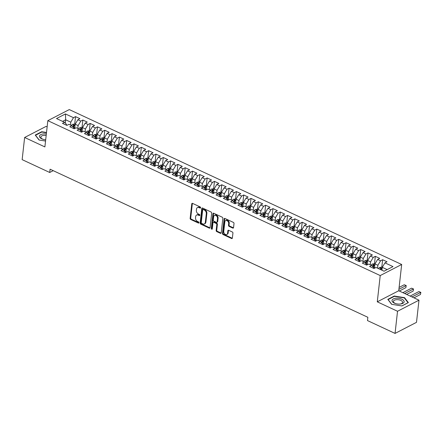 <?xml version="1.0" encoding="UTF-8"?>
<svg xmlns="http://www.w3.org/2000/svg" width="443" height="443" viewBox="0 0 443 443"><rect width="100%" height="100%" fill="white"/><g stroke="black" fill="none" stroke-linecap="round" stroke-linejoin="round"><path stroke-width="0.66" d="M200.64 207.734A0.642 0.465 -117.3 0 0 200.203 206.936L192.578 203.387A0.919 0.659 -117.3 0 0 191.769 203.858L190.141 218.355A0.919 0.659 -117.3 0 0 190.767 219.495L198.392 223.05A0.642 0.465 -117.3 0 0 198.519 221.921L197.534 221.461A2.946 2.115 -117.3 0 1 195.529 217.812L195.662 216.605A2.946 2.115 -117.3 0 1 196.609 215.06A2.946 2.115 -117.3 0 1 198.248 215.099L199.234 215.558A0.642 0.465 -117.3 0 0 199.361 214.429L198.375 213.969A2.946 2.115 -117.3 0 1 196.365 210.32L196.504 209.113A2.946 2.115 -117.3 0 1 197.445 207.568A2.946 2.115 -117.3 0 1 199.09 207.606L200.075 208.066A0.642 0.465 -117.3 0 0 200.64 207.734M232.741 228.079A0.919 0.659 -117.3 0 0 233.55 227.608L234.004 223.538A0.919 0.659 -117.3 0 0 233.378 222.397L224.906 218.454A0.919 0.659 -117.3 0 0 224.103 218.925L222.475 233.422A0.919 0.659 -117.3 0 0 223.1 234.563L231.573 238.511A0.919 0.659 -117.3 0 0 232.376 238.041L232.929 233.123A0.919 0.659 -117.3 0 0 232.304 231.982L228.677 230.294A0.919 0.659 -117.3 0 0 227.868 230.764L227.597 233.201A2.464 1.766 -117.3 0 1 226.805 234.497A2.464 1.766 -117.3 0 1 224.69 233.926A2.464 1.766 -117.3 0 1 223.754 231.412L224.828 221.871A2.464 1.766 -117.3 0 1 225.62 220.575A2.464 1.766 -117.3 0 1 227.735 221.146A2.464 1.766 -117.3 0 1 228.666 223.66L228.488 225.249A0.919 0.659 -117.3 0 0 229.114 226.39L232.741 228.079L233.323 227.78A0.919 0.659 -117.3 0 0 233.489 227.835M397.532 311.263L418.984 300.182L398.733 290.746L377.281 301.827L397.532 311.263L395.051 333.418L367.485 320.577L367.851 317.293L50.081 169.198L49.716 172.482L53.232 170.666M377.281 301.827L380.227 275.563L47.833 120.657L69.285 109.582L401.679 264.488L380.227 275.563M47.135 126.892L46.089 126.399L24.636 137.48L44.887 146.921L47.833 120.657M24.636 137.48L22.15 159.635L49.716 172.482M211.682 213.138A0.919 0.659 -117.3 0 0 211.056 211.998L202.589 208.049A0.919 0.659 -117.3 0 0 201.781 208.52L200.153 223.023A0.919 0.659 -117.3 0 0 200.779 224.158L209.251 228.106A0.919 0.659 -117.3 0 0 210.06 227.636L211.682 213.138M213.747 213.249L222.214 217.197A0.919 0.659 -117.3 0 1 222.846 218.338L221.218 232.835A0.919 0.659 -117.3 0 1 220.409 233.306L216.788 231.617A0.919 0.659 -117.3 0 1 216.156 230.476L216.815 224.601A0.919 0.659 -117.3 0 0 216.19 223.46L213.786 222.336A0.919 0.659 -117.3 0 0 212.978 222.807L212.291 228.931A0.642 0.465 -117.3 0 1 211.289 228.461L212.939 213.72A0.919 0.659 -117.3 0 1 213.747 213.249M74.69 124.173L75.537 116.625L73.483 117.688L65.437 113.94L56.51 118.547L64.551 122.296L62.496 123.359L66.882 125.402L68.936 124.345L71.866 125.707L69.806 126.77L74.191 128.813L76.251 127.75L79.175 129.112L77.115 130.176L81.506 132.219L83.561 131.156L86.485 132.518L84.43 133.581L88.816 135.63L90.876 134.567L93.8 135.929L91.74 136.992L96.125 139.036L98.185 137.972L101.109 139.335L99.055 140.398L103.441 142.441L105.495 141.378L108.424 142.74L106.364 143.803L110.75 145.852L112.81 144.789L115.734 146.151L113.674 147.214L118.065 149.258L120.119 148.195L123.043 149.557L120.989 150.62L125.375 152.663L127.434 151.6L130.358 152.962L128.298 154.026L132.684 156.074L134.744 155.011L137.668 156.373L135.613 157.437L139.999 159.48L142.053 158.417L144.983 159.779L142.923 160.842L147.309 162.886L149.369 161.822L152.292 163.19L150.232 164.253L154.624 166.297L156.678 165.233L159.602 166.596L157.547 167.659L161.933 169.702L163.993 168.639L166.917 170.001L164.857 171.064L169.243 173.108L171.303 172.045L174.226 173.412L172.172 174.476L176.558 176.519L178.618 175.456L181.541 176.818L179.481 177.881L183.867 179.924L185.927 178.861L188.851 180.223L186.791 181.287L191.182 183.336L193.237 182.272L196.16 183.635L194.106 184.698L198.492 186.741L200.552 185.678L203.475 187.04L201.415 188.103L205.801 190.147L207.861 189.083L210.785 190.446L208.731 191.509L213.116 193.558L215.176 192.495L218.1 193.857L216.04 194.92L220.426 196.963L222.486 195.9L225.409 197.262L223.35 198.326L227.741 200.369L229.795 199.306L232.719 200.668L230.665 201.731L235.05 203.78L237.11 202.717L240.034 204.079L237.974 205.142L242.36 207.186L244.42 206.122L247.344 207.485L245.289 208.548L249.675 210.591L251.735 209.528L254.659 210.896L252.599 211.953L256.984 214.002L259.044 212.939L261.968 214.301L259.908 215.364L264.299 217.408L266.354 216.345L269.283 217.707L267.223 218.77L271.609 220.813L273.669 219.75L276.593 221.118L274.533 222.181L278.918 224.224L280.978 223.161L283.902 224.523L281.848 225.587L286.233 227.63L288.293 226.567L291.217 227.929L289.157 228.992L293.543 231.036L295.603 229.978L298.527 231.34L296.467 232.403L300.858 234.447L302.912 233.383L305.842 234.746L303.782 235.809L308.167 237.852L310.227 236.789L313.151 238.151L311.091 239.214L315.482 241.263L317.537 240.2L320.461 241.562L318.406 242.626L322.792 244.669L324.852 243.606L327.776 244.968L325.716 246.031L330.101 248.074L332.161 247.011L335.085 248.373L333.025 249.437L337.416 251.486L339.471 250.422L342.4 251.785L340.34 252.848L344.726 254.891L346.786 253.828L349.71 255.19L347.65 256.253L352.041 258.297L354.095 257.233L357.019 258.596L354.965 259.659L359.351 261.708L361.41 260.645L364.334 262.007L362.274 263.07L366.66 265.113L368.72 264.05L371.644 265.412L369.584 266.476L373.975 268.519L376.029 267.456L384.075 271.205L393.002 266.597L384.961 262.849L382.27 267.328L381.949 270.213M75.537 116.625L79.923 118.669L77.868 119.732L80.792 121.094L78.106 125.574L77.78 128.464M82.005 127.584L82.852 120.031L80.792 121.094M82.852 120.031L87.238 122.074L85.178 123.137L88.102 124.5L85.416 128.979L85.095 131.87M89.314 130.99L90.162 123.436L88.102 124.5M90.162 123.436L94.547 125.48L92.493 126.543L95.417 127.911L92.725 132.391L92.404 135.276M96.624 134.395L97.471 126.848L95.417 127.911M97.471 126.848L101.862 128.891L99.802 129.954L102.726 131.316L100.04 135.796L99.714 138.687M103.939 137.806L104.786 130.253L102.726 131.316M104.786 130.253L109.172 132.296L107.112 133.36L110.041 134.722L107.35 139.202L107.029 142.092M111.248 141.212L112.096 133.659L110.041 134.722M112.096 133.659L116.481 135.708L114.427 136.771L117.351 138.133L114.665 142.613L114.338 145.498M118.563 144.617L119.411 137.07L117.351 138.133M119.411 137.07L123.796 139.113L121.736 140.176L124.66 141.538L121.975 146.018L121.653 148.909M125.873 148.028L126.72 140.475L124.66 141.538M126.72 140.475L131.106 142.519L129.051 143.582L131.975 144.944L129.29 149.424L128.963 152.314M133.188 151.434L134.03 143.881L131.975 144.944M134.03 143.881L138.421 145.93L136.361 146.993L139.285 148.355L136.599 152.835L136.272 155.72M140.497 154.84L141.345 147.292L139.285 148.355M141.345 147.292L145.73 149.335L143.67 150.399L146.6 151.761L143.909 156.241L143.587 159.131M147.807 158.251L148.654 150.698L146.6 151.761M148.654 150.698L153.045 152.741L150.985 153.804L153.909 155.166L151.224 159.652L150.897 162.537M155.122 161.656L155.969 154.103L153.909 155.166M155.969 154.103L160.355 156.152L158.295 157.215L161.219 158.577L158.533 163.057L158.212 165.948M162.431 165.067L163.279 157.514L161.219 158.577M163.279 157.514L167.664 159.558L165.61 160.621L168.534 161.983L165.848 166.463L165.521 169.353M169.747 168.473L170.588 160.92L168.534 161.983M170.588 160.92L174.979 162.963L172.92 164.026L175.843 165.389L173.158 169.874L172.831 172.759M177.056 171.878L177.903 164.331L175.843 165.389M177.903 164.331L182.289 166.374L180.229 167.437L183.158 168.8L180.467 173.279L180.146 176.17M184.366 175.29L185.213 167.736L183.158 168.8M185.213 167.736L189.604 169.78L187.544 170.843L190.468 172.205L187.782 176.685L187.455 179.576M191.681 178.695L192.528 171.142L190.468 172.205M192.528 171.142L196.913 173.185L194.854 174.249L197.777 175.616L195.092 180.096L194.77 182.981M198.99 182.101L199.837 174.553L197.777 175.616M199.837 174.553L204.223 176.596L202.169 177.66L205.092 179.022L202.407 183.502L202.08 186.392M206.305 185.512L207.152 177.959L205.092 179.022M207.152 177.959L211.538 180.002L209.478 181.065L212.402 182.427L209.716 186.907L209.389 189.798M213.615 188.917L214.462 181.364L212.402 182.427M214.462 181.364L218.848 183.408L216.788 184.471L219.717 185.839L217.026 190.318L216.705 193.203M220.924 192.323L221.771 184.775L219.717 185.839M221.771 184.775L226.163 186.819L224.103 187.882L227.026 189.244L224.341 193.724L224.014 196.614M228.239 195.734L229.086 188.181L227.026 189.244M229.086 188.181L233.472 190.224L231.412 191.287L234.336 192.65L231.65 197.129L231.329 200.02M235.549 199.14L236.396 191.586L234.336 192.65M236.396 191.586L240.782 193.635L238.727 194.698L241.651 196.061L238.965 200.541L238.639 203.426M242.864 202.545L243.711 194.998L241.651 196.061M243.711 194.998L248.097 197.041L246.037 198.104L248.96 199.466L246.275 203.946L245.948 206.837M250.173 205.956L251.02 198.403L248.96 199.466M251.02 198.403L255.406 200.446L253.352 201.51L256.275 202.872L253.584 207.352L253.263 210.242M257.483 209.362L258.33 201.809L256.275 202.872M258.33 201.809L262.721 203.858L260.661 204.921L263.585 206.283L260.899 210.763L260.573 213.653M264.798 212.767L265.645 205.22L263.585 206.283M265.645 205.22L270.031 207.263L267.971 208.326L270.894 209.689L268.209 214.168L267.888 217.059M272.107 216.178L272.954 208.625L270.894 209.689M272.954 208.625L277.34 210.669L275.286 211.732L278.21 213.094L275.524 217.579L275.197 220.464M279.422 219.584L280.269 212.031L278.21 213.094M280.269 212.031L284.655 214.08L282.595 215.143L285.519 216.505L282.833 220.985L282.507 223.876M286.732 222.995L287.579 215.442L285.519 216.505M287.579 215.442L291.965 217.485L289.91 218.549L292.834 219.911L290.143 224.391L289.822 227.281M294.041 226.401L294.888 218.848L292.834 219.911M294.888 218.848L299.28 220.891L297.22 221.954L300.144 223.322L297.458 227.802L297.131 230.687M301.356 229.806L302.204 222.259L300.144 223.322M302.204 222.259L306.589 224.302L304.529 225.365L307.453 226.727L304.767 231.207L304.446 234.098M308.666 233.217L309.513 225.664L307.453 226.727M309.513 225.664L313.899 227.708L311.844 228.771L314.768 230.133L312.082 234.613L311.756 237.503M315.981 236.623L316.828 229.07L314.768 230.133M316.828 229.07L321.214 231.113L319.154 232.176L322.078 233.544L319.392 238.024L319.071 240.909M323.29 240.028L324.138 232.481L322.078 233.544M324.138 232.481L328.523 234.524L326.469 235.587L329.393 236.95L326.701 241.429L326.38 244.32M330.6 243.44L331.447 235.886L329.393 236.95M331.447 235.886L335.838 237.93L333.778 238.993L336.702 240.355L334.016 244.835L333.69 247.726M337.915 246.845L338.762 239.292L336.702 240.355M338.762 239.292L343.148 241.341L341.088 242.399L344.017 243.766L341.326 248.246L341.005 251.131M345.224 250.251L346.072 242.703L344.017 243.766M346.072 242.703L350.457 244.746L348.403 245.81L351.327 247.172L348.641 251.652L348.314 254.542M352.539 253.662L353.387 246.109L351.327 247.172M353.387 246.109L357.772 248.152L355.712 249.215L358.636 250.577L355.95 255.057L355.629 257.948M359.849 257.067L360.696 249.514L358.636 250.577M360.696 249.514L365.082 251.563L363.027 252.626L365.951 253.989L363.26 258.468L362.939 261.353M367.158 260.473L368.006 252.925L365.951 253.989M368.006 252.925L372.397 254.969L370.337 256.032L373.261 257.394L370.575 261.874L370.248 264.764M374.473 263.884L375.321 256.331L373.261 257.394M375.321 256.331L379.706 258.374L377.646 259.437L380.576 260.8L377.885 265.279L377.563 268.17M381.783 267.29L382.63 259.736L380.576 260.8M382.63 259.736L387.016 261.785L384.961 262.849M373.504 268.303L373.593 267.5L371.644 265.412M387.171 269.61L382.27 267.328M366.195 264.897L366.283 264.089L364.334 262.007M377.885 265.279L374.961 263.917L374.473 268.264M377.646 259.437L374.961 263.917M358.88 261.486L358.974 260.683L357.019 258.596M370.575 261.874L367.651 260.512L367.164 264.853M370.337 256.032L367.651 260.512M351.57 258.081L351.659 257.278L349.71 255.19M363.26 258.468L360.336 257.106L359.849 261.448M363.027 252.626L360.336 257.106M344.261 254.675L344.349 253.867L342.4 251.785M355.95 255.057L353.027 253.695L352.539 258.042M355.712 249.215L353.027 253.695M336.946 251.264L337.034 250.461L335.085 248.373M348.641 251.652L345.712 250.289L345.224 254.631M348.403 245.81L345.712 250.289M329.636 247.858L329.725 247.056L327.776 244.968M341.326 248.246L338.402 246.884L337.915 251.225M341.088 242.399L338.402 246.884M322.321 244.447L322.415 243.644L320.461 241.562M334.016 244.835L331.093 243.473L330.605 247.82M333.778 238.993L331.093 243.473M315.012 241.042L315.1 240.239L313.151 238.151M326.701 241.429L323.778 240.067L323.29 244.409M326.469 235.587L323.778 240.067M307.702 237.636L307.791 236.828L305.842 234.746M319.392 238.024L316.468 236.662L315.981 241.003M319.154 232.176L316.468 236.662M300.387 234.225L300.476 233.422L298.527 231.34M312.082 234.613L309.153 233.251L308.666 237.598M311.844 228.771L309.153 233.251M293.078 230.82L293.166 230.017L291.217 227.929M304.767 231.207L301.844 229.845L301.356 234.186M304.529 225.365L301.844 229.845M285.763 227.414L285.857 226.606L283.902 224.523M297.458 227.802L294.534 226.434L294.047 230.781M297.22 221.954L294.534 226.434M278.453 224.003L278.542 223.2L276.593 221.118M290.143 224.391L287.219 223.028L286.732 227.37M289.91 218.549L287.219 223.028M271.144 220.597L271.232 219.794L269.283 217.707M282.833 220.985L279.91 219.623L279.422 223.964M282.595 215.143L279.91 219.623M263.829 217.192L263.917 216.383L261.968 214.301M275.524 217.579L272.595 216.212L272.107 220.559M275.286 211.732L272.595 216.212M256.519 213.781L256.608 212.978L254.659 210.896M268.209 214.168L265.285 212.806L264.798 217.148M267.971 208.326L265.285 212.806M249.204 210.375L249.298 209.572L247.344 207.485M260.899 210.763L257.976 209.401L257.488 213.742M260.661 204.921L257.976 209.401M241.895 206.97L241.983 206.161L240.034 204.079M253.584 207.352L250.66 205.989L250.173 210.336M253.352 201.51L250.66 205.989M234.585 203.559L234.674 202.756L232.719 200.668M246.275 203.946L243.351 202.584L242.864 206.925M246.037 198.104L243.351 202.584M227.27 200.153L227.359 199.35L225.409 197.262M238.965 200.541L236.036 199.178L235.549 203.52M238.727 194.698L236.036 199.178M219.961 196.747L220.049 195.939L218.1 193.857M231.65 197.129L228.726 195.767L228.239 200.114M231.412 191.287L228.726 195.767M212.646 193.336L212.74 192.533L210.785 190.446M224.341 193.724L221.417 192.362L220.93 196.703M224.103 187.882L221.417 192.362M205.336 189.931L205.425 189.128L203.475 187.04M217.026 190.318L214.102 188.956L213.615 193.298M216.788 184.471L214.102 188.956M198.021 186.52L198.115 185.717L196.16 183.635M209.716 186.907L206.792 185.545L206.305 189.892M209.478 181.065L206.792 185.545M190.711 183.114L190.8 182.311L188.851 180.223M202.407 183.502L199.477 182.139L198.99 186.481M202.169 177.66L199.477 182.139M183.402 179.708L183.491 178.9L181.541 176.818M195.092 180.096L192.168 178.728L191.681 183.075M194.854 174.249L192.168 178.728M176.087 176.297L176.181 175.494L174.226 173.412M187.782 176.685L184.858 175.323L184.371 179.664M187.544 170.843L184.858 175.323M168.777 172.892L168.866 172.089L166.917 170.001M180.467 173.279L177.543 171.917L177.056 176.259M180.229 167.437L177.543 171.917M161.462 169.486L161.557 168.678L159.602 166.596M173.158 169.874L170.234 168.506L169.747 172.853M172.92 164.026L170.234 168.506M154.153 166.075L154.242 165.272L152.292 163.19M165.848 166.463L162.919 165.101L162.431 169.442M165.61 160.621L162.919 165.101M146.843 162.67L146.932 161.867L144.983 159.779M158.533 163.057L155.609 161.695L155.122 166.036M158.295 157.215L155.609 161.695M139.528 159.264L139.623 158.456L137.668 156.373M151.224 159.652L148.3 158.284L147.812 162.631M150.985 153.804L148.3 158.284M132.219 155.853L132.307 155.05L130.358 152.962M143.909 156.241L140.985 154.878L140.497 159.22M143.67 150.399L140.985 154.878M124.904 152.447L124.998 151.644L123.043 149.557M136.599 152.835L133.675 151.473L133.188 155.814M136.361 146.993L133.675 151.473M117.594 149.042L117.683 148.233L115.734 146.151M129.29 149.424L126.36 148.062L125.873 152.409M129.051 143.582L126.36 148.062M110.285 145.631L110.373 144.828L108.424 142.74M121.975 146.018L119.051 144.656L118.563 148.998M121.736 140.176L119.051 144.656M102.97 142.225L103.064 141.422L101.109 139.335M114.665 142.613L111.741 141.251L111.254 145.592M114.427 136.771L111.741 141.251M95.66 138.814L95.749 138.011L93.8 135.929M107.35 139.202L104.426 137.839L103.939 142.186M107.112 133.36L104.426 137.839M88.345 135.408L88.439 134.606L86.485 132.518M100.04 135.796L97.117 134.434L96.629 138.775M99.802 129.954L97.117 134.434M81.036 132.003L81.124 131.194L79.175 129.112M92.725 132.391L89.802 131.028L89.314 135.37M92.493 126.543L89.802 131.028M73.726 128.592L73.815 127.789L71.866 125.707M85.416 128.979L82.492 127.617L82.005 131.964M85.178 123.137L82.492 127.617M66.411 125.186L66.5 124.383L64.551 122.296M78.106 125.574L75.183 124.212L74.695 128.553M77.868 119.732L75.183 124.212M395.051 333.418L416.498 322.343L418.984 300.182M398.733 290.746L401.679 264.488M65.304 123.099L65.675 119.782L62.579 121.376M73.483 117.688L70.791 122.168L70.47 125.053M70.791 122.168L65.675 119.782L65.437 113.94M46.509 132.479L41.697 131.721L35.241 135.054L39.062 140.016L45.551 141.035M394.27 296.029L387.808 299.368L391.634 304.324L401.923 305.947L408.385 302.608L404.559 297.652L394.27 296.029L394.226 296.422M200.64 207.756L199.666 207.307A2.946 2.115 -117.3 0 0 198.027 207.269L197.445 207.568M196.609 215.06L197.185 214.761A2.946 2.115 -117.3 0 1 198.829 214.8L199.799 215.248M192.406 203.331A0.919 0.659 -117.3 0 0 192.345 203.559L190.723 218.056A0.919 0.659 -117.3 0 0 191.348 219.196L198.957 222.74L198.392 223.05M202.418 207.994A0.919 0.659 -117.3 0 0 202.362 208.221L200.734 222.718A0.919 0.659 -117.3 0 0 201.36 223.859L209.827 227.807A0.919 0.659 -117.3 0 0 209.999 227.863M203.248 209.545A0.642 0.465 -117.3 0 0 202.684 209.877L201.26 222.602A0.642 0.465 -117.3 0 0 201.698 223.399L202.739 223.887A2.946 2.115 -117.3 0 0 204.378 223.925A2.946 2.115 -117.3 0 0 205.325 222.38L206.3 213.681A2.946 2.115 -117.3 0 0 204.289 210.032L203.248 209.545L203.83 209.246A0.642 0.465 -117.3 0 0 203.47 209.24L202.894 209.539M204.378 223.925L204.959 223.626A2.946 2.115 -117.3 0 0 205.901 222.081L205.325 222.38M203.83 209.246L204.871 209.733A2.946 2.115 -117.3 0 1 206.881 213.376L205.901 222.081M213.271 222.325L213.853 222.026A0.919 0.659 -117.3 0 1 214.368 222.037L216.771 223.161A0.919 0.659 -117.3 0 1 217.397 224.302L216.738 230.177A0.919 0.659 -117.3 0 0 217.363 231.318L220.991 233.007A0.919 0.659 -117.3 0 0 221.157 233.062M213.581 213.194A0.919 0.659 -117.3 0 0 213.52 213.421L211.865 228.162A0.642 0.465 -117.3 0 0 212.291 228.953M217.502 218.499A2.464 1.766 -117.3 0 0 216.572 215.985A2.464 1.766 -117.3 0 0 214.451 215.414A2.464 1.766 -117.3 0 0 213.664 216.71L213.288 220.071A0.919 0.659 -117.3 0 0 213.914 221.212L216.317 222.331A0.919 0.659 -117.3 0 0 217.125 221.86L217.502 218.499L218.083 218.2A2.464 1.766 -117.3 0 0 217.153 215.686A2.464 1.766 -117.3 0 0 215.032 215.115L214.451 215.414M216.832 222.342L217.408 222.043A0.919 0.659 -117.3 0 0 217.707 221.561L217.125 221.86M218.083 218.2L217.707 221.561M225.62 220.575L226.196 220.276A2.464 1.766 -117.3 0 1 228.317 220.847A2.464 1.766 -117.3 0 1 229.247 223.361L229.07 224.95A0.919 0.659 -117.3 0 0 229.695 226.091L233.323 227.78M226.805 234.497L227.386 234.197A2.464 1.766 -117.3 0 0 228.178 232.902L227.597 233.201M228.51 230.238A0.919 0.659 -117.3 0 0 228.45 230.465L228.178 232.902M224.739 218.399A0.919 0.659 -117.3 0 0 224.679 218.626L223.056 233.123A0.919 0.659 -117.3 0 0 223.682 234.264L232.149 238.212A0.919 0.659 -117.3 0 0 232.32 238.268M41.653 132.114L41.697 131.721M404.503 298.133L404.559 297.652M75.16 124.394L74.463 124.068L72.574 124.328A2.486 1.268 115 0 0 71.445 125.507M74.773 127.861L74.374 128.719M73.089 127.019L73.161 126.864A1.268 0.648 -65 0 1 73.383 126.482L73.516 125.303A2.486 1.268 115 0 0 72.635 126.526M73.344 127.291L73.477 127.014A2.486 1.268 -65 0 1 74.396 125.707L74.524 125.496M74.396 125.707L73.516 125.303M82.47 127.8L81.778 127.479L79.884 127.734A2.486 1.268 115 0 0 78.754 128.919M82.082 131.272L81.684 132.125M80.404 130.425L80.471 130.27A1.268 0.648 -65 0 1 80.698 129.888L80.831 128.708A2.486 1.268 115 0 0 79.945 129.937M80.659 130.696L80.787 130.419A2.486 1.268 -65 0 1 81.706 129.118L81.833 128.907M81.706 129.118L80.831 128.708M89.785 131.206L89.087 130.884L87.199 131.145A2.486 1.268 115 0 0 86.069 132.324M89.392 134.678L88.993 135.536M87.714 133.83L87.786 133.681A1.268 0.648 -65 0 1 88.007 133.299L88.14 132.114A2.486 1.268 115 0 0 87.254 133.343M87.969 134.107L88.096 133.83A2.486 1.268 -65 0 1 89.015 132.523L89.148 132.313M89.015 132.523L88.14 132.114M46.332 134.041A6.097 2.885 6.4 0 0 39.505 135.896A6.097 2.885 6.4 0 0 43.004 139.268A6.097 2.885 6.4 0 0 45.69 139.755M46.172 135.486A4.613 2.187 6.4 0 0 40.878 136.876A4.613 2.187 6.4 0 0 40.839 137.075A4.613 2.187 6.4 0 0 43.287 139.351M39.217 140.038L35.54 135.27L41.797 132.036L46.476 132.773M404.077 302.098A6.097 2.885 6.4 0 0 398.966 298.36A6.097 2.885 6.4 0 0 392.077 300.204A6.097 2.885 6.4 0 0 395.577 303.577A6.097 2.885 6.4 0 0 399.979 304.07A6.097 2.885 6.4 0 0 404.077 302.098M399.686 304.086A4.613 2.187 6.4 0 0 402.537 302.613A4.613 2.187 6.4 0 0 402.582 302.414A4.613 2.187 6.4 0 0 398.451 299.756A4.613 2.187 6.4 0 0 393.45 301.185A4.613 2.187 6.4 0 0 393.406 301.384A4.613 2.187 6.4 0 0 395.859 303.66M391.789 304.347L388.112 299.584L394.37 296.35L404.337 297.917L408.042 302.719L401.834 305.93M97.095 134.617L96.402 134.29L94.509 134.55A2.486 1.268 115 0 0 93.379 135.73M96.707 138.083L96.308 138.941M95.023 137.241L95.095 137.086A1.268 0.648 -65 0 1 95.317 136.704L95.45 135.525A2.486 1.268 115 0 0 94.569 136.749M95.284 137.513L95.411 137.236A2.486 1.268 -65 0 1 96.33 135.935L96.458 135.719M96.33 135.935L95.45 135.525M104.404 138.022L103.712 137.701L101.818 137.956A2.486 1.268 115 0 0 100.694 139.141M104.016 141.494L103.618 142.347M102.339 140.647L102.411 140.492A1.268 0.648 -65 0 1 102.632 140.11L102.765 138.93A2.486 1.268 115 0 0 101.879 140.16M102.593 140.918L102.721 140.641A2.486 1.268 -65 0 1 103.64 139.34L103.767 139.13M103.64 139.34L102.765 138.93M111.719 141.428L111.021 141.107L109.133 141.367A2.486 1.268 115 0 0 108.003 142.546M111.331 144.9L110.933 145.758M109.648 144.053L109.72 143.903A1.268 0.648 -65 0 1 109.942 143.521L110.074 142.336A2.486 1.268 115 0 0 109.194 143.565M109.903 144.329L110.036 144.053A2.486 1.268 -65 0 1 110.955 142.746L111.082 142.535M110.955 142.746L110.074 142.336M119.029 144.839L118.336 144.512L116.443 144.772A2.486 1.268 115 0 0 115.313 145.957M118.641 148.305L118.242 149.164M116.963 147.464L117.03 147.309A1.268 0.648 -65 0 1 117.257 146.926L117.389 145.747A2.486 1.268 115 0 0 116.503 146.971M117.218 147.735L117.345 147.458A2.486 1.268 -65 0 1 118.264 146.157L118.392 145.941M118.264 146.157L117.389 145.747M126.344 148.244L125.646 147.923L123.758 148.178A2.486 1.268 115 0 0 122.628 149.363M125.95 151.716L125.552 152.575M124.273 150.869L124.345 150.72A1.268 0.648 -65 0 1 124.566 150.332L124.699 149.153A2.486 1.268 115 0 0 123.818 150.382M124.527 151.141L124.655 150.864A2.486 1.268 -65 0 1 125.574 149.562L125.707 149.352M125.574 149.562L124.699 149.153M133.653 151.656L132.961 151.329L131.067 151.589A2.486 1.268 115 0 0 129.937 152.769M133.265 155.122L132.867 155.98M131.588 154.275L131.654 154.125A1.268 0.648 -65 0 1 131.876 153.743L132.008 152.558A2.486 1.268 115 0 0 131.128 153.787M131.842 154.552L131.97 154.275A2.486 1.268 -65 0 1 132.889 152.968L133.016 152.757M132.889 152.968L132.008 152.558M140.963 155.061L140.27 154.734L138.382 154.995A2.486 1.268 115 0 0 137.252 156.18M140.575 158.528L140.176 159.386M138.897 157.686L138.969 157.531A1.268 0.648 -65 0 1 139.191 157.149L139.323 155.969A2.486 1.268 115 0 0 138.438 157.193M139.152 157.957L139.279 157.68A2.486 1.268 -65 0 1 140.198 156.379L140.326 156.163M140.198 156.379L139.323 155.969M148.278 158.467L147.58 158.145L145.692 158.4A2.486 1.268 115 0 0 144.562 159.585M147.89 161.939L147.491 162.797M146.207 161.091L146.279 160.942A1.268 0.648 -65 0 1 146.5 160.554L146.633 159.375A2.486 1.268 115 0 0 145.753 160.604M146.461 161.363L146.594 161.091A2.486 1.268 -65 0 1 147.513 159.785L147.641 159.574M147.513 159.785L146.633 159.375M155.587 161.878L154.895 161.551L153.001 161.811A2.486 1.268 115 0 0 151.871 162.991M155.2 165.344L154.801 166.203M153.522 164.497L153.594 164.347A1.268 0.648 -65 0 1 153.815 163.965L153.948 162.78A2.486 1.268 115 0 0 153.062 164.01M153.776 164.774L153.904 164.497A2.486 1.268 -65 0 1 154.823 163.19L154.95 162.98M154.823 163.19L153.948 162.78M162.902 165.283L162.204 164.957L160.316 165.217A2.486 1.268 115 0 0 159.187 166.402M162.509 168.755L162.11 169.608M160.831 167.908L160.903 167.753A1.268 0.648 -65 0 1 161.125 167.371L161.258 166.191A2.486 1.268 115 0 0 160.377 167.421M161.086 168.179L161.213 167.903A2.486 1.268 -65 0 1 162.132 166.601L162.265 166.391M162.132 166.601L161.258 166.191M170.212 168.689L169.519 168.368L167.626 168.622A2.486 1.268 115 0 0 166.496 169.807M169.824 172.161L169.425 173.019M168.146 171.314L168.213 171.164A1.268 0.648 -65 0 1 168.44 170.776L168.567 169.597A2.486 1.268 115 0 0 167.687 170.826M168.401 171.585L168.528 171.314A2.486 1.268 -65 0 1 169.447 170.007L169.575 169.796M169.447 170.007L168.567 169.597M177.521 172.1L176.829 171.773L174.941 172.034A2.486 1.268 115 0 0 173.811 173.213M177.134 175.566L176.735 176.425M175.456 174.725L175.528 174.57A1.268 0.648 -65 0 1 175.749 174.188L175.882 173.008A2.486 1.268 115 0 0 174.996 174.232M175.71 174.996L175.838 174.719A2.486 1.268 -65 0 1 176.757 173.412L176.884 173.202M176.757 173.412L175.882 173.008M184.836 175.506L184.138 175.179L182.25 175.439A2.486 1.268 115 0 0 181.121 176.624M184.449 178.978L184.05 179.83M182.765 178.13L182.837 177.975A1.268 0.648 -65 0 1 183.059 177.593L183.192 176.414A2.486 1.268 115 0 0 182.311 177.643M183.02 178.402L183.153 178.125A2.486 1.268 -65 0 1 184.072 176.823L184.199 176.613M184.072 176.823L183.192 176.414M192.146 178.911L191.454 178.59L189.56 178.85A2.486 1.268 115 0 0 188.43 180.03M191.758 182.383L191.359 183.241M190.08 181.536L190.152 181.386A1.268 0.648 -65 0 1 190.374 181.004L190.507 179.819A2.486 1.268 115 0 0 189.621 181.049M190.335 181.813L190.462 181.536A2.486 1.268 -65 0 1 191.382 180.229L191.509 180.019M191.382 180.229L190.507 179.819M199.461 182.322L198.763 181.995L196.875 182.256A2.486 1.268 115 0 0 195.745 183.435M199.068 185.789L198.674 186.647M197.39 184.947L197.462 184.792A1.268 0.648 -65 0 1 197.683 184.41L197.816 183.23A2.486 1.268 115 0 0 196.936 184.454M197.644 185.218L197.772 184.941A2.486 1.268 -65 0 1 198.691 183.635L198.824 183.424M198.691 183.635L197.816 183.23M206.77 185.728L206.078 185.407L204.184 185.661A2.486 1.268 115 0 0 203.055 186.846M206.383 189.2L205.984 190.053M204.705 188.353L204.771 188.197A1.268 0.648 -65 0 1 204.998 187.815L205.126 186.636A2.486 1.268 115 0 0 204.245 187.865M204.959 188.624L205.087 188.347A2.486 1.268 -65 0 1 206.006 187.046L206.133 186.835M206.006 187.046L205.126 186.636M214.085 189.133L213.388 188.812L211.499 189.072A2.486 1.268 115 0 0 210.37 190.252M213.692 192.605L213.293 193.464M212.014 191.758L212.086 191.609A1.268 0.648 -65 0 1 212.308 191.226L212.441 190.041A2.486 1.268 115 0 0 211.555 191.271M212.269 192.035L212.396 191.758A2.486 1.268 -65 0 1 213.316 190.451L213.443 190.241M213.316 190.451L212.441 190.041M221.395 192.544L220.697 192.218L218.809 192.478A2.486 1.268 115 0 0 217.679 193.663M221.007 196.011L220.608 196.869M219.324 195.169L219.396 195.014A1.268 0.648 -65 0 1 219.617 194.632L219.75 193.453A2.486 1.268 115 0 0 218.87 194.676M219.578 195.441L219.711 195.164A2.486 1.268 -65 0 1 220.631 193.862L220.758 193.646M220.631 193.862L219.75 193.453M228.704 195.95L228.012 195.629L226.118 195.884A2.486 1.268 115 0 0 224.994 197.069M228.317 199.422L227.918 200.28M226.639 198.575L226.711 198.42A1.268 0.648 -65 0 1 226.932 198.038L227.065 196.858A2.486 1.268 115 0 0 226.179 198.087M226.894 198.846L227.021 198.569A2.486 1.268 -65 0 1 227.94 197.268L228.067 197.057M227.94 197.268L227.065 196.858M236.019 199.356L235.322 199.034L233.433 199.295A2.486 1.268 115 0 0 232.304 200.474M235.626 202.828L235.233 203.686M233.948 201.98L234.02 201.831A1.268 0.648 -65 0 1 234.242 201.449L234.375 200.264A2.486 1.268 115 0 0 233.494 201.493M234.203 202.257L234.33 201.98A2.486 1.268 -65 0 1 235.255 200.673L235.383 200.463M235.255 200.673L234.375 200.264M243.329 202.767L242.637 202.44L240.743 202.7A2.486 1.268 115 0 0 239.613 203.885M242.941 206.233L242.542 207.091M241.263 205.391L241.33 205.236A1.268 0.648 -65 0 1 241.557 204.854L241.684 203.675A2.486 1.268 115 0 0 240.804 204.899M241.518 205.663L241.645 205.386A2.486 1.268 -65 0 1 242.565 204.085L242.692 203.869M242.565 204.085L241.684 203.675M250.644 206.172L249.946 205.851L248.058 206.106A2.486 1.268 115 0 0 246.928 207.291M250.251 209.644L249.852 210.503M248.573 208.797L248.645 208.647A1.268 0.648 -65 0 1 248.866 208.26L248.999 207.08A2.486 1.268 115 0 0 248.113 208.31M248.828 209.068L248.955 208.791A2.486 1.268 -65 0 1 249.874 207.49L250.002 207.28M249.874 207.49L248.999 207.08M257.953 209.583L257.256 209.257L255.367 209.517A2.486 1.268 115 0 0 254.238 210.696M257.566 213.05L257.167 213.908M255.882 212.203L255.954 212.053A1.268 0.648 -65 0 1 256.176 211.671L256.309 210.486A2.486 1.268 115 0 0 255.428 211.715M256.143 212.479L256.27 212.203A2.486 1.268 -65 0 1 257.189 210.896L257.317 210.685M257.189 210.896L256.309 210.486M265.263 212.989L264.571 212.662L262.677 212.922A2.486 1.268 115 0 0 261.553 214.107M264.875 216.455L264.477 217.314M263.197 215.614L263.269 215.459A1.268 0.648 -65 0 1 263.491 215.076L263.624 213.897A2.486 1.268 115 0 0 262.738 215.126M263.452 215.885L263.579 215.608A2.486 1.268 -65 0 1 264.499 214.307L264.626 214.096M264.499 214.307L263.624 213.897M272.578 216.394L271.88 216.073L269.992 216.328A2.486 1.268 115 0 0 268.862 217.513M272.185 219.866L271.792 220.725M270.507 219.019L270.579 218.87A1.268 0.648 -65 0 1 270.8 218.482L270.933 217.303A2.486 1.268 115 0 0 270.053 218.532M270.762 219.291L270.889 219.019A2.486 1.268 -65 0 1 271.814 217.712L271.941 217.502M271.814 217.712L270.933 217.303M279.887 219.806L279.195 219.479L277.301 219.739A2.486 1.268 115 0 0 276.172 220.919M279.5 223.272L279.101 224.13M277.822 222.425L277.888 222.275A1.268 0.648 -65 0 1 278.115 221.893L278.243 220.714A2.486 1.268 115 0 0 277.362 221.937M278.077 222.702L278.204 222.425A2.486 1.268 -65 0 1 279.123 221.118L279.251 220.907M279.123 221.118L278.243 220.714M287.202 223.211L286.505 222.884L284.616 223.145A2.486 1.268 115 0 0 283.487 224.33M286.809 226.683L286.411 227.536M285.131 225.836L285.203 225.681A1.268 0.648 -65 0 1 285.425 225.299L285.558 224.119A2.486 1.268 115 0 0 284.672 225.349M285.386 226.107L285.514 225.83A2.486 1.268 -65 0 1 286.433 224.529L286.56 224.319M286.433 224.529L285.558 224.119M294.512 226.617L293.814 226.295L291.926 226.556A2.486 1.268 115 0 0 290.796 227.735M294.124 230.089L293.726 230.947M292.441 229.241L292.513 229.092A1.268 0.648 -65 0 1 292.734 228.704L292.867 227.525A2.486 1.268 115 0 0 291.987 228.754M292.701 229.513L292.829 229.241A2.486 1.268 -65 0 1 293.748 227.935L293.875 227.724M293.748 227.935L292.867 227.525M301.821 230.028L301.129 229.701L299.235 229.961A2.486 1.268 115 0 0 298.111 231.141M301.434 233.494L301.035 234.353M299.756 232.653L299.828 232.497A1.268 0.648 -65 0 1 300.049 232.115L300.182 230.936A2.486 1.268 115 0 0 299.296 232.16M300.011 232.924L300.138 232.647A2.486 1.268 -65 0 1 301.057 231.34L301.185 231.13M301.057 231.34L300.182 230.936M309.136 233.433L308.439 233.112L306.55 233.367A2.486 1.268 115 0 0 305.421 234.552M308.743 236.905L308.35 237.758M307.065 236.058L307.137 235.903A1.268 0.648 -65 0 1 307.359 235.521L307.492 234.341A2.486 1.268 115 0 0 306.611 235.571M307.32 236.329L307.453 236.053A2.486 1.268 -65 0 1 308.372 234.751L308.5 234.541M308.372 234.751L307.492 234.341M316.446 236.839L315.754 236.518L313.86 236.778A2.486 1.268 115 0 0 312.73 237.957M316.058 240.311L315.66 241.169M314.38 239.464L314.447 239.314A1.268 0.648 -65 0 1 314.674 238.932L314.807 237.747A2.486 1.268 115 0 0 313.921 238.976M314.635 239.741L314.763 239.464A2.486 1.268 -65 0 1 315.682 238.157L315.809 237.946M315.682 238.157L314.807 237.747M323.761 240.25L323.063 239.923L321.175 240.184A2.486 1.268 115 0 0 320.045 241.363M323.368 243.716L322.969 244.575M321.69 242.875L321.762 242.72A1.268 0.648 -65 0 1 321.983 242.338L322.116 241.158A2.486 1.268 115 0 0 321.23 242.382M321.945 243.146L322.072 242.869A2.486 1.268 -65 0 1 322.991 241.562L323.124 241.352M322.991 241.562L322.116 241.158M331.071 243.656L330.373 243.334L328.485 243.589A2.486 1.268 115 0 0 327.355 244.774M330.683 247.128L330.284 247.98M328.999 246.28L329.071 246.125A1.268 0.648 -65 0 1 329.293 245.743L329.426 244.564A2.486 1.268 115 0 0 328.545 245.793M329.26 246.552L329.387 246.275A2.486 1.268 -65 0 1 330.306 244.973L330.434 244.763M330.306 244.973L329.426 244.564M338.38 247.061L337.688 246.74L335.794 247A2.486 1.268 115 0 0 334.67 248.18M337.992 250.533L337.594 251.391M336.315 249.686L336.387 249.536A1.268 0.648 -65 0 1 336.608 249.154L336.741 247.969A2.486 1.268 115 0 0 335.855 249.199M336.569 249.963L336.697 249.686A2.486 1.268 -65 0 1 337.616 248.379L337.743 248.169M337.616 248.379L336.741 247.969M345.695 250.472L344.997 250.145L343.109 250.406A2.486 1.268 115 0 0 341.979 251.591M345.307 253.939L344.909 254.797M343.624 253.097L343.696 252.942A1.268 0.648 -65 0 1 343.918 252.56L344.05 251.38A2.486 1.268 115 0 0 343.17 252.604M343.879 253.368L344.012 253.091A2.486 1.268 -65 0 1 344.931 251.79L345.058 251.574M344.931 251.79L344.05 251.38M353.005 253.878L352.312 253.557L350.419 253.811A2.486 1.268 115 0 0 349.289 254.996M352.617 257.35L352.218 258.208M350.939 256.503L351.006 256.347A1.268 0.648 -65 0 1 351.233 255.965L351.365 254.786A2.486 1.268 115 0 0 350.479 256.015M351.194 256.774L351.321 256.497A2.486 1.268 -65 0 1 352.24 255.196L352.368 254.985M352.24 255.196L351.365 254.786M360.32 257.283L359.622 256.962L357.734 257.222A2.486 1.268 115 0 0 356.604 258.402M359.926 260.755L359.528 261.614M358.249 259.908L358.321 259.759A1.268 0.648 -65 0 1 358.542 259.376L358.675 258.191A2.486 1.268 115 0 0 357.789 259.421M358.503 260.185L358.631 259.908A2.486 1.268 -65 0 1 359.55 258.601L359.683 258.391M359.55 258.601L358.675 258.191M367.629 260.694L366.931 260.368L365.043 260.628A2.486 1.268 115 0 0 363.913 261.813M367.241 264.161L366.843 265.019M365.558 263.319L365.63 263.164A1.268 0.648 -65 0 1 365.852 262.782L365.984 261.603A2.486 1.268 115 0 0 365.104 262.826M365.818 263.591L365.946 263.314A2.486 1.268 -65 0 1 366.865 262.012L366.992 261.796M366.865 262.012L365.984 261.603M398.894 289.323L406.093 285.608L404.26 284.755L399.104 287.418M404.26 284.755L406.225 285.58L405.86 287.657L399.337 291.029M405.86 287.657L406.225 285.58M374.939 264.1L374.246 263.779L372.353 264.034A2.486 1.268 115 0 0 371.228 265.219M374.551 267.572L374.152 268.43M372.873 266.725L372.945 266.575A1.268 0.648 -65 0 1 373.167 266.188L373.299 265.008A2.486 1.268 115 0 0 372.413 266.237M373.128 266.996L373.255 266.725A2.486 1.268 -65 0 1 374.174 265.418L374.302 265.207M374.174 265.418L373.299 265.008M404.68 293.521L413.402 289.013L411.575 288.166L402.853 292.668M411.575 288.166L413.54 288.986L413.169 291.068L406.652 294.434M413.169 291.068L413.54 288.986M382.254 267.511L381.556 267.184L379.668 267.445A2.486 1.268 115 0 0 378.538 268.624M380.803 269.682A2.486 1.268 -65 0 1 381.489 268.823L380.609 268.414A2.486 1.268 115 0 0 379.928 269.272M411.996 296.926L420.712 292.424L418.884 291.572L410.168 296.074M418.884 291.572L420.85 292.391L420.485 294.473L413.961 297.846M420.485 294.473L420.85 292.391M199.666 207.307L199.09 207.606M199.793 215.27L199.234 215.558M198.829 214.8L198.248 215.099M191.348 219.196L190.767 219.495M190.723 218.056L190.141 218.355M192.345 203.559L191.769 203.858M200.635 207.778L200.075 208.066M209.827 227.807L209.251 228.106M201.36 223.859L200.779 224.158M200.734 222.718L200.153 223.023M202.362 208.221L201.781 208.52M206.881 213.376L206.3 213.681M204.871 209.733L204.289 210.032M220.991 233.007L220.409 233.306M217.363 231.318L216.788 231.617M216.738 230.177L216.156 230.476M217.397 224.302L216.815 224.601M216.771 223.161L216.19 223.46M214.368 222.037L213.786 222.336M211.865 228.162L211.289 228.461M213.52 213.421L212.939 213.72M229.695 226.091L229.114 226.39M229.07 224.95L228.488 225.249M229.247 223.361L228.666 223.66M228.45 230.465L227.868 230.764M232.149 238.212L231.573 238.511M223.682 234.264L223.1 234.563M223.056 233.123L222.475 233.422M224.679 218.626L224.103 218.925M75.039 125.447L72.619 124.322M74.795 127.628L73.477 127.014M82.354 128.858L79.934 127.728M82.11 131.039L80.787 130.419M89.663 132.263L87.243 131.134M89.42 134.445L88.096 133.83M96.978 135.669L94.558 134.545M96.729 137.851L95.411 137.236M104.288 139.08L101.868 137.95M104.044 141.262L102.721 140.641M111.597 142.485L109.177 141.356M111.354 144.667L110.036 144.053M118.912 145.891L116.492 144.767M118.669 148.073L117.345 147.458M126.222 149.302L123.802 148.172M125.978 151.484L124.655 150.864M133.537 152.708L131.117 151.578M133.288 154.889L131.97 154.275M140.846 156.113L138.426 154.989M140.603 158.295L139.279 157.68M148.156 159.524L145.736 158.395M147.912 161.706L146.594 161.091M155.471 162.93L153.051 161.806M155.227 165.112L153.904 164.497M162.78 166.341L160.36 165.211M162.537 168.517L161.213 167.903M170.095 169.747L167.675 168.617M169.852 171.928L168.528 171.314M177.405 173.152L174.985 172.028M177.161 175.334L175.838 174.719M184.72 176.563L182.294 175.434M184.471 178.745L183.153 178.125M192.029 179.969L189.61 178.839M191.786 182.151L190.462 181.536M199.339 183.374L196.919 182.25M199.095 185.556L197.772 184.941M206.654 186.785L204.234 185.656M206.41 188.967L205.087 188.347M213.963 190.191L211.544 189.061M213.72 192.373L212.396 191.758M221.279 193.597L218.853 192.472M221.029 195.778L219.711 195.164M228.588 197.008L226.168 195.878M228.344 199.189L227.021 198.569M235.897 200.413L233.478 199.284M235.654 202.595L234.33 201.98M243.213 203.819L240.793 202.695M242.969 206.001L241.645 205.386M250.522 207.23L248.102 206.1M250.278 209.412L248.955 208.791M257.837 210.635L255.417 209.506M257.588 212.817L256.27 212.203M265.147 214.047L262.727 212.917M264.903 216.223L263.579 215.608M272.456 217.452L270.036 216.322M272.212 219.634L270.889 219.019M279.771 220.858L277.351 219.734M279.527 223.039L278.204 222.425M287.081 224.269L284.661 223.139M286.837 226.445L285.514 225.83M294.396 227.674L291.976 226.545M294.146 229.856L292.829 229.241M301.705 231.08L299.285 229.956M301.461 233.262L300.138 232.647M309.015 234.491L306.595 233.361M308.771 236.673L307.453 236.053M316.33 237.897L313.91 236.767M316.086 240.078L314.763 239.464M323.639 241.302L321.219 240.178M323.396 243.484L322.072 242.869M330.954 244.713L328.534 243.584M330.705 246.895L329.387 246.275M338.264 248.119L335.844 246.989M338.02 250.301L336.697 249.686M345.573 251.524L343.153 250.4M345.33 253.706L344.012 253.091M352.888 254.935L350.468 253.806M352.645 257.117L351.321 256.497M360.198 258.341L357.778 257.211M359.954 260.523L358.631 259.908M367.513 261.747L365.093 260.622M367.264 263.928L365.946 263.314M374.822 265.158L372.402 264.028M374.579 267.339L373.255 266.725M382.132 268.563L379.712 267.439M380.487 269.532L380.609 268.414"/></g></svg>
